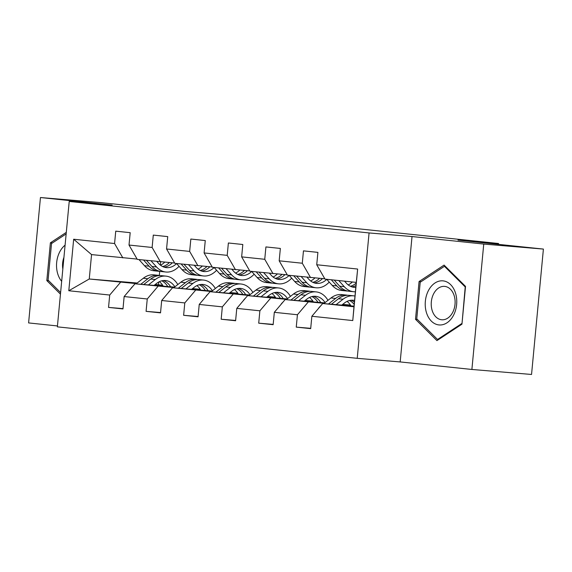 <?xml version="1.0" encoding="UTF-8"?>
<svg xmlns="http://www.w3.org/2000/svg" width="572" height="572" viewBox="0 0 572 572"><rect width="100%" height="100%" fill="white"/><g stroke="black" fill="none" stroke-linecap="round" stroke-linejoin="round"><path stroke-width="0.86" d="M471.893 369.462L531.545 374.467L543.4 249.077L483.748 244.072L412.026 236.543L369.076 232.947L357.221 358.329L400.178 361.933L471.893 369.462L483.748 244.072M369.076 232.947L69.219 201.458L57.364 326.848L357.221 358.329M69.219 201.458L112.169 205.062L40.455 197.533L28.6 322.923L57.45 325.947M40.455 197.533L100.107 202.538L185.542 211.504L226.104 214.908L498.534 243.508L457.965 240.111L543.4 249.077M354.032 306.142L322.687 303.51L353.975 306.792L356.277 282.396L324.996 279.107L316.731 264.75L317.903 252.381L303.46 250.865L302.295 263.234L279.186 260.811L280.359 248.441L265.916 246.925L264.75 259.295L241.649 256.871L242.814 244.501L228.378 242.986L227.206 255.355L204.104 252.931L205.269 240.562L190.833 239.046L189.661 251.415L166.559 248.984L167.732 236.615L153.289 235.099L152.123 247.469L129.015 245.045L130.187 232.675L115.744 231.16L114.579 243.529L73.666 239.232L68.797 290.748L89.253 279L136.422 283.619M316.731 264.75L357.643 269.047L352.774 320.563L311.862 316.266L310.689 328.635L296.253 327.12L310.718 328.328M68.797 290.748L109.71 295.038L108.537 307.407L122.98 308.923L124.145 296.553L147.254 298.984L146.082 311.354L160.525 312.87L161.69 300.5L184.792 302.924L183.626 315.294L198.062 316.809L199.235 304.44L222.336 306.864L221.171 319.233L235.607 320.749L236.779 308.38L259.881 310.803L258.708 323.173L273.151 324.689L274.317 312.319L297.426 314.75L296.253 327.12M279.186 260.811L287.451 275.168L324.81 278.786M350.772 305.562L342.113 304.833M324.131 303.324L285.142 299.571L324.703 302.881M350.436 305.04L342.685 304.39M310.553 277.592L302.295 263.234M297.426 314.75L308.251 301.995M274.317 312.319L285.142 299.571M241.649 256.871L249.907 271.228L287.266 274.846M313.227 301.616L304.576 300.893M286.593 299.385L247.605 295.624L287.158 298.942M312.891 301.101L305.141 300.45M273.016 273.652L264.75 259.295M259.881 310.803L270.706 298.055M236.779 308.38L247.605 295.624M204.104 252.931L212.369 267.281L249.728 270.906M275.69 297.676L267.031 296.947M249.049 295.445L210.06 291.684L249.614 295.002M275.354 297.161L267.596 296.51M235.471 269.712L227.206 255.355M222.336 306.864L233.162 294.108M199.235 304.44L210.06 291.684M166.559 248.984L174.825 263.342L212.183 266.967M238.145 293.736L229.486 293.007M211.504 291.498L172.515 287.745L212.069 291.062M237.809 293.214L230.051 292.571M197.926 265.765L189.661 251.415M184.792 302.924L195.624 290.168M161.69 300.5L172.515 287.745M129.015 245.045L137.28 259.402L174.639 263.02M200.6 289.789L191.949 289.067M173.967 287.559L134.978 283.798L174.531 287.115M200.264 289.275L192.514 288.624M160.382 261.826L152.123 247.469M147.254 298.984L158.079 286.229M124.145 296.553L134.978 283.798M73.666 239.232L91.556 254.597L137.094 259.08M163.056 285.85L154.404 285.128M158.716 282.01L158.451 284.806L162.662 285.242M158.451 284.806L155.169 284.527M137.187 283.018L89.253 279L91.556 254.597M122.844 257.886L114.579 243.529M109.71 295.038L120.535 282.282M498.455 244.358L498.534 243.508M160.618 261.847L160.317 265.065M159.724 271.307L159.331 275.454M352.774 320.563L353.975 306.792M356.277 282.396L357.643 269.047M311.862 316.266L322.687 303.51M108.537 307.407L123.009 308.623M146.082 311.354L160.553 312.562M183.626 315.294L198.091 316.509M221.171 319.233L235.635 320.449M258.708 323.173L273.18 324.388M66.295 232.368L50.386 242.821L46.818 280.587L60.453 294.144M412.026 236.543L400.178 361.933M465.522 286.408L444.087 265.093L419.076 281.531L415.508 319.298L436.944 340.612L461.954 324.174L465.522 286.408M48.706 280.745L46.818 280.587M52.352 242.986L50.386 242.821M417.396 319.455L415.508 319.298M421.042 281.696L419.076 281.531M160.496 265.208A21.614 15.201 96 0 0 164.7 262.19M139.003 259.581L144.487 265.694A26.04 18.318 96 0 0 153.832 270.756L158.408 271.235A26.04 18.318 96 0 0 159.86 271.307M151.037 260.846L156.521 266.952A26.04 18.318 96 0 0 165.866 272.015A26.04 18.318 96 0 0 179.057 266.323M156.814 261.454L158.573 263.413A21.614 15.201 96 0 0 166.33 267.617A21.614 15.201 96 0 0 176.598 263.585M143.579 260.06L149.063 266.173A26.04 18.318 96 0 0 158.408 271.235M169.362 262.577A21.614 15.201 -84 0 1 162.67 266.559M165.866 272.015L161.297 271.536A26.04 18.318 -84 0 1 151.952 266.473L146.468 260.367M164.071 267.131A21.614 15.201 96 0 0 172.308 262.827M154.047 285.399L156.692 283.347A21.614 15.201 -84 0 1 165.558 280.537A21.614 15.201 -84 0 1 174.903 286.822M148.398 284.928L155.334 279.515A26.04 18.318 -84 0 1 166.016 276.133A26.04 18.318 -84 0 1 177.813 284.563M130.695 288.846A9.023 6.342 -84 0 1 132.611 286.586M136.065 283.891L143.3 278.257A26.04 18.318 -84 0 1 153.99 274.867L158.558 275.354A26.04 18.318 96 0 0 147.876 278.736L140.755 284.284M159.352 281.681A21.614 15.201 -84 0 1 163.256 286.172M143.708 284.534L150.765 279.036A26.04 18.318 -84 0 1 161.447 275.654L166.016 276.133M170.613 286.786A21.614 15.201 96 0 0 163.242 280.545M159.996 275.582A26.04 18.318 96 0 0 158.558 275.354M161.754 280.809A21.614 15.201 -84 0 1 167.768 286.551M65.086 245.159A22.129 15.73 -85.2 0 0 59.803 251.744A22.129 15.73 -85.2 0 0 61.669 281.331M60.603 292.571L48.077 280.116L51.53 243.529L66.152 233.919M63.928 257.386A16.752 11.905 -85.2 0 0 62.834 269.019M443.078 280.866A22.129 15.73 -85.2 0 0 425.353 301.251A22.129 15.73 -85.2 0 0 438.91 324.925A22.129 15.73 -85.2 0 0 456.635 304.533A22.129 15.73 -85.2 0 0 443.078 280.866M444.744 286.4A16.752 11.905 -85.2 0 0 444.566 286.379A16.752 11.905 -85.2 0 0 431.317 301.959A16.752 11.905 -85.2 0 0 441.591 319.755A16.752 11.905 -85.2 0 0 441.77 319.769A16.752 11.905 -85.2 0 0 455.026 304.197A16.752 11.905 -85.2 0 0 444.744 286.4M461.768 323.552L437.537 339.482L416.759 318.826L420.22 282.239L444.451 266.309L465.222 286.965L462.012 323.573M438.545 339.568L437.537 339.482M445.388 266.388L444.451 266.309M198.041 269.147A21.614 15.201 96 0 0 202.245 266.13M176.548 263.52L182.032 269.634A26.04 18.318 96 0 0 191.377 274.696L195.946 275.175A26.04 18.318 96 0 0 197.404 275.246M188.581 264.786L194.065 270.899A26.04 18.318 96 0 0 203.41 275.961A26.04 18.318 96 0 0 216.602 270.263M194.351 265.394L196.117 267.353A21.614 15.201 96 0 0 203.868 271.557A21.614 15.201 96 0 0 214.142 267.524M181.117 264.007L186.608 270.113A26.04 18.318 96 0 0 195.946 275.175M206.907 266.523A21.614 15.201 -84 0 1 200.207 270.499M203.41 275.961L198.834 275.475A26.04 18.318 -84 0 1 189.496 270.413L184.005 264.307M201.609 271.071A21.614 15.201 96 0 0 209.852 266.767M235.585 273.094A21.614 15.201 96 0 0 239.79 270.07M214.092 267.467L219.577 273.573A26.04 18.318 96 0 0 228.922 278.635L233.49 279.115A26.04 18.318 96 0 0 234.942 279.186M226.126 268.726L231.61 274.839A26.04 18.318 96 0 0 240.955 279.901A26.04 18.318 96 0 0 254.147 274.202M231.896 269.333L233.655 271.3A21.614 15.201 96 0 0 241.413 275.497A21.614 15.201 96 0 0 251.687 271.464M218.661 267.946L224.145 274.052A26.04 18.318 96 0 0 233.49 279.115M244.451 270.463A21.614 15.201 -84 0 1 237.752 274.446M240.955 279.901L236.379 279.422A26.04 18.318 -84 0 1 227.034 274.36L221.55 268.247M239.153 275.01A21.614 15.201 96 0 0 247.39 270.706M191.591 289.339L194.23 287.287A21.614 15.201 -84 0 1 203.103 284.477A21.614 15.201 -84 0 1 212.448 290.762M185.936 288.867L192.878 283.462A26.04 18.318 -84 0 1 203.56 280.073A26.04 18.318 -84 0 1 215.351 288.502M168.239 292.785A9.023 6.342 -84 0 1 170.149 290.533M173.609 287.83L180.845 282.196A26.04 18.318 -84 0 1 191.527 278.814L196.103 279.293A26.04 18.318 96 0 0 185.421 282.675L178.292 288.224M196.897 285.621A21.614 15.201 -84 0 1 200.801 290.111M181.252 288.474L188.302 282.983A26.04 18.318 -84 0 1 198.992 279.594L203.56 280.073M208.158 290.733A21.614 15.201 96 0 0 200.786 284.484M197.54 279.529A26.04 18.318 96 0 0 196.103 279.293M199.299 284.749A21.614 15.201 -84 0 1 205.312 290.49M229.136 293.286L231.774 291.227A21.614 15.201 -84 0 1 240.64 288.417A21.614 15.201 -84 0 1 249.993 294.709M223.48 292.807L230.423 287.401A26.04 18.318 -84 0 1 241.105 284.019A26.04 18.318 -84 0 1 252.895 292.442M205.777 296.725A9.023 6.342 -84 0 1 207.693 294.473M211.154 291.777L218.39 286.136A26.04 18.318 -84 0 1 229.072 282.754L233.641 283.233A26.04 18.318 96 0 0 222.958 286.615L215.837 292.17M234.441 289.561A21.614 15.201 -84 0 1 238.338 294.058M218.797 292.414L225.847 286.922A26.04 18.318 -84 0 1 236.529 283.54L241.105 284.019M245.703 294.673A21.614 15.201 96 0 0 238.331 288.424M235.078 283.469A26.04 18.318 96 0 0 233.641 283.233M236.844 288.688A21.614 15.201 -84 0 1 242.85 294.437M273.123 277.034A21.614 15.201 96 0 0 277.327 274.017M251.63 271.407L257.121 277.513A26.04 18.318 96 0 0 266.459 282.575L271.035 283.061A26.04 18.318 96 0 0 272.486 283.126M263.663 272.672L269.147 278.778A26.04 18.318 96 0 0 278.493 283.841A26.04 18.318 96 0 0 291.684 278.149M269.441 273.273L271.2 275.239A21.614 15.201 96 0 0 278.957 279.443A21.614 15.201 96 0 0 289.232 275.411M256.206 271.886L261.69 277.999A26.04 18.318 96 0 0 271.035 283.061M281.989 274.403A21.614 15.201 -84 0 1 275.296 278.385M278.493 283.841L273.924 283.362A26.04 18.318 -84 0 1 264.579 278.299L259.095 272.193M276.698 278.95A21.614 15.201 96 0 0 284.935 274.653M310.667 280.974A21.614 15.201 96 0 0 314.872 277.956M289.175 275.346L294.659 281.46A26.04 18.318 96 0 0 304.004 286.522L308.58 287.001A26.04 18.318 96 0 0 310.031 287.072M301.208 276.612L306.692 282.718A26.04 18.318 96 0 0 316.037 287.78A26.04 18.318 96 0 0 329.229 282.089M306.985 277.22L308.744 279.179A21.614 15.201 96 0 0 316.502 283.383A21.614 15.201 96 0 0 326.769 279.35M293.751 275.826L299.235 281.939A26.04 18.318 96 0 0 308.58 287.001M319.533 278.349A21.614 15.201 -84 0 1 312.841 282.325M316.037 287.78L311.461 287.301A26.04 18.318 -84 0 1 302.123 282.239L296.632 276.133M314.235 282.897A21.614 15.201 96 0 0 322.479 278.593M348.212 284.92A21.614 15.201 96 0 0 352.331 281.982M326.719 279.293L332.203 285.399A26.04 18.318 96 0 0 341.548 290.462L346.117 290.941A26.04 18.318 96 0 0 347.569 291.012M338.753 280.552L344.237 286.665A26.04 18.318 96 0 0 353.582 291.727A26.04 18.318 96 0 0 355.391 291.784M344.523 281.159L346.289 283.119A21.614 15.201 96 0 0 354.039 287.323A21.614 15.201 96 0 0 355.813 287.366M331.288 279.772L336.779 285.878A26.04 18.318 96 0 0 346.117 290.941M356.213 283.097A21.614 15.201 -84 0 1 350.379 286.272M353.582 291.727L349.006 291.248A26.04 18.318 -84 0 1 339.661 286.186L334.177 280.073M351.78 286.837A21.614 15.201 96 0 0 355.984 285.55M266.681 297.225L269.319 295.166A21.614 15.201 -84 0 1 278.185 292.363A21.614 15.201 -84 0 1 287.537 298.648M261.025 296.754L267.961 291.341A26.04 18.318 -84 0 1 278.65 287.959A26.04 18.318 -84 0 1 290.44 296.389M243.322 300.672A9.023 6.342 -84 0 1 245.238 298.412M248.698 295.717L255.927 290.083A26.04 18.318 -84 0 1 266.616 286.694L271.185 287.173A26.04 18.318 96 0 0 260.503 290.562L253.382 296.11M271.979 293.507A21.614 15.201 -84 0 1 275.883 297.998M256.335 296.36L263.392 290.862A26.04 18.318 -84 0 1 274.074 287.48L278.65 287.959M283.24 298.613A21.614 15.201 96 0 0 275.876 292.371M272.622 287.409A26.04 18.318 96 0 0 271.185 287.173M274.388 292.635A21.614 15.201 -84 0 1 280.394 298.377M304.218 301.165L306.857 299.113A21.614 15.201 -84 0 1 315.73 296.303A21.614 15.201 -84 0 1 325.075 302.588M298.563 300.693L305.505 295.288A26.04 18.318 -84 0 1 316.187 291.899A26.04 18.318 -84 0 1 327.978 300.329M280.866 304.611A9.023 6.342 -84 0 1 282.782 302.352M286.236 299.656L293.472 294.022A26.04 18.318 -84 0 1 304.154 290.64L308.73 291.119A26.04 18.318 96 0 0 298.048 294.501L290.919 300.05M309.523 297.447A21.614 15.201 -84 0 1 313.427 301.937M293.879 300.3L300.936 294.802A26.04 18.318 -84 0 1 311.618 291.42L316.187 291.899M320.785 302.559A21.614 15.201 96 0 0 313.413 296.31M310.167 291.348A26.04 18.318 96 0 0 308.73 291.119M311.926 296.575A21.614 15.201 -84 0 1 317.939 302.316M341.763 305.112L344.401 303.053A21.614 15.201 -84 0 1 353.267 300.243A21.614 15.201 -84 0 1 354.568 300.464M336.107 304.633L343.05 299.227A26.04 18.318 -84 0 1 353.732 295.846A26.04 18.318 -84 0 1 354.99 296.039M318.404 308.551A9.023 6.342 -84 0 1 320.32 306.299M323.781 303.603L331.016 297.962A26.04 18.318 -84 0 1 341.698 294.58L346.274 295.059A26.04 18.318 96 0 0 335.585 298.441L328.464 303.997M347.068 301.387A21.614 15.201 -84 0 1 350.972 305.884M331.424 304.24L338.474 298.748A26.04 18.318 -84 0 1 349.163 295.359L353.732 295.846M354.418 302.087A21.614 15.201 96 0 0 350.958 300.25M347.704 295.295A26.04 18.318 96 0 0 346.274 295.059M349.471 300.514A21.614 15.201 -84 0 1 354.197 304.411M149.063 266.173L144.487 265.694M156.521 266.952L151.952 266.473M150.765 279.036L155.334 279.515M143.3 278.257L147.876 278.736M186.608 270.113L182.032 269.634M194.065 270.899L189.496 270.413M224.145 274.052L219.577 273.573M231.61 274.839L227.034 274.36M188.302 282.983L192.878 283.462M180.845 282.196L185.421 282.675M225.847 286.922L230.423 287.401M218.39 286.136L222.958 286.615M261.69 277.999L257.121 277.513M269.147 278.778L264.579 278.299M299.235 281.939L294.659 281.46M306.692 282.718L302.123 282.239M336.779 285.878L332.203 285.399M344.237 286.665L339.661 286.186M263.392 290.862L267.961 291.341M255.927 290.083L260.503 290.562M300.936 294.802L305.505 295.288M293.472 294.022L298.048 294.501M338.474 298.748L343.05 299.227M331.016 297.962L335.585 298.441"/></g></svg>
